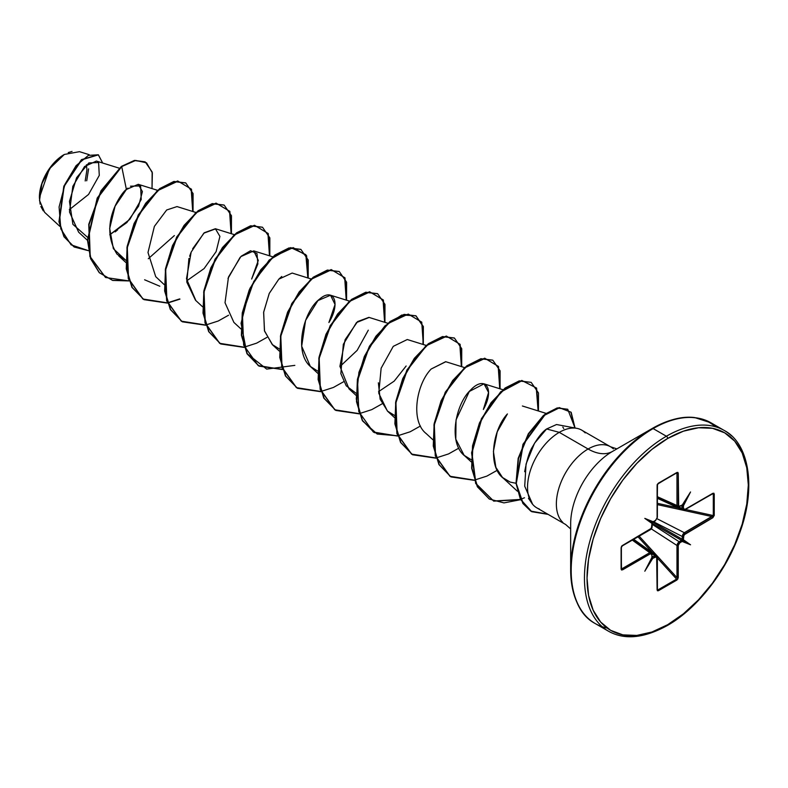 <?xml version="1.0" encoding="UTF-8"?>
<svg xmlns="http://www.w3.org/2000/svg" width="788" height="788" viewBox="0 0 788 788"><rect width="100%" height="100%" fill="white"/><g stroke="black" fill="none" stroke-linecap="round" stroke-linejoin="round"><path stroke-width="1.18" d="M43.291 210.879L40.838 206.476M40.119 204.141L39.4 197.67L49.378 168.859L64.32 154.468L51.151 166.426L41.961 183.476L39.528 200.477L44.591 212.287L59.858 226.363M63.995 154.655A34.78 20.084 120 0 0 39.4 197.256L41.271 185.308L46.6 173.015L54.579 162.259L63.995 154.655M570.66 523.892A59.169 34.16 120 0 1 612.493 451.416A48.787 28.161 60 0 1 588.104 449.002A48.787 28.161 -120 0 0 612.493 451.416L652.208 428.495L612.493 451.416A59.169 34.16 120 0 0 570.66 523.892L570.66 569.744A115.324 66.586 -60 0 1 652.208 428.495A1.832 1.054 60 0 1 653.124 428.583L666.382 436.237A1.832 1.054 60 0 1 667.672 438.483A114.033 65.837 -60 0 1 748.314 485.034A114.033 65.837 -60 0 1 667.672 624.697A1.832 1.054 60 0 1 667.298 625.534A1.832 1.054 -120 0 0 667.672 624.697A114.033 65.837 -60 0 1 587.04 578.146A114.033 65.837 -60 0 1 667.672 438.483A1.832 1.054 -120 0 0 666.382 436.237A115.866 66.891 120 0 0 592.97 531.22A115.866 66.891 120 0 0 601.195 625.78A115.866 66.891 -60 0 1 592.97 531.22A115.866 66.891 -60 0 1 666.382 436.237L653.124 428.583A115.866 66.891 120 0 0 579.712 523.567A115.866 66.891 120 0 0 587.927 618.127A115.866 66.891 120 0 0 607.105 628.026A115.866 66.891 -60 0 1 587.927 618.127A115.866 66.891 -60 0 1 579.712 523.567A115.866 66.891 -60 0 1 653.124 428.583A1.832 1.054 -120 0 0 652.208 428.495A115.324 66.586 120 0 0 570.66 569.744A115.324 66.586 120 0 0 580.47 608.868M570.66 569.744C571.852 597.619 580.027 615.556 595.186 623.525L608.454 631.188C624.421 640.191 644.032 638.31 667.298 625.534A1.832 1.054 60 0 1 666.382 625.445A115.866 66.891 -60 0 1 601.195 625.78M577.052 428.386L556.545 424.525L546.616 428.967L559.273 432.356L588.104 449.002A44.886 25.915 -60 0 0 559.667 485.792A44.886 25.915 -60 0 0 562.849 522.424A44.886 25.915 -60 0 1 559.667 485.792A44.886 25.915 -60 0 1 588.104 449.002A44.886 25.915 -60 0 1 613.36 448.874A44.886 25.915 -60 0 0 588.104 449.002L559.273 432.356A44.886 25.915 -60 0 1 581.268 429.893M585.198 432.898A44.886 25.915 120 0 0 559.273 432.356A44.886 25.915 120 0 0 529.349 474.061A44.886 25.915 120 0 0 539.317 509.018A44.886 25.915 -60 0 1 532.058 503.562A44.886 25.915 -60 0 1 531.654 466.89A44.886 25.915 -60 0 1 559.273 432.356L546.616 428.967C542.4 431.804 537.721 437.724 532.56 446.727C529.566 451.248 526.936 459.571 524.68 471.697M651.942 553.915L651.942 553.944A0.916 0.532 180 0 1 651.893 554.654L651.893 557.441A0.916 0.532 0 0 0 652.159 557.077A0.916 0.532 180 0 1 651.893 557.441L644.811 571.202L652.75 558.357L656.66 556.692L657.103 589.828L657.478 590.773L658.384 590.734L677.877 578.993L678.251 545.463L679.758 542.843L682.595 541.12L682.053 539.918L681.581 540.361A0.916 0.532 60 0 1 682.172 541.445L690.544 544.794L683.393 539.75L683.905 534.944L712.825 517.736L714.243 515.441L713.83 493.16L684.969 509.393L683.905 509.501L683.462 508.526L683.393 505.285L682.231 505.768A0.916 0.532 0 0 0 683.462 505.738L690.544 491.978L682.595 504.832L678.695 506.487L678.251 473.352L677.877 472.406L676.971 472.445L657.478 484.187L657.103 517.726L655.596 520.336L652.858 522.178A0.916 0.532 -120 0 0 653.173 521.735L644.811 518.386L651.962 523.429L651.449 528.236L622.53 545.444L621.102 547.749L621.525 570.019L650.376 553.787L651.449 553.678L651.893 554.654L652.05 557.727M652.119 557.569L652.75 558.347L655.596 556.791L657.103 557.668L657.103 589.828L658.384 590.734L676.971 579.998L678.251 577.614L678.251 545.463L679.758 542.843L682.172 541.445A0.916 0.532 -120 0 0 681.581 540.361L652.178 523.39L681.581 540.361L679.167 541.76L682.053 539.918M119.215 168.179L96.402 161.067L84.533 166.544L72.821 186.342L69.502 212.011L78.633 232.174L87.458 240.31M130.483 186.185L140.628 185.909L141.21 199.522L129.843 219.33L109.749 234.785L126.829 222.6L138.589 206.19L142.401 191.592L138.255 184.303L126.405 189.475C123.499 190.302 97.446 223.329 117.057 254.199L125.824 260.306M195.966 212.494L177.024 206.584L166.682 209.982L154.389 226.373L147.996 252.495L155.719 276.667L164.209 284.616M186.667 280.873L204.092 268.59L216.129 251.618L219.911 236.39L215.39 228.737L204.309 232.746L192.627 248.811M191.179 252.061L189.632 256.208M188.923 258.474L186.835 282.173L195.503 300.248L202.585 306.778M241.315 256.149L250.554 250.742L256.986 253.539L257.863 263.931L251.648 279.041L258.297 260.404L253.775 250.899L240.842 256.612L228.49 277.021L225.023 302.75L233.888 322.41L240.961 328.931M311.093 278.962L292.151 273.052L278.804 279.179L269.269 293.372L263.665 312.087L264.433 330.694L272.264 344.563L279.326 348.936M310.689 366.755L310.354 366.45C293.215 351.724 303.951 310.62 319.465 299.204C333.334 286.99 341.214 302.444 328.901 322.528L335.058 304.493L330.527 295.214L317.938 300.583L305.577 320.43L301.686 346.198L310.354 366.45L317.702 371.089M387.854 323.277L368.902 317.367L357.604 321.563L345.114 339.687L339.923 366.292L349.015 388.878L356.097 395.399M426.229 345.43L407.278 339.529L393.271 346.346L381.136 368.213L378.772 393.242L387.401 411.031L394.463 415.404L387.706 411.316L380.151 399.211L378.368 382.791M464.605 367.592L445.663 361.682L431.203 369.001C416.468 383.914 410.016 421.275 426.397 433.745M483.369 409.455L488.57 392.483L484.029 383.835L469.303 391.469L456.035 419.896L455.809 439.211L464.152 455.346L471.214 459.719L465.078 456.154C447.811 443.585 455.257 404.185 470.663 389.981C484.728 374.96 495.356 388.238 483.369 409.455M507.413 413.936L497.238 431.804L493.406 451.445L495.879 467.363L502.527 477.508L510.191 482.098L515.992 483.271L510.191 482.098L503.759 478.562C486.974 466.732 492.727 429.44 507.413 413.936M159.826 286.241L144.608 279.779M89.231 154.704L79.499 151.67L64.35 154.448M69.305 209.697L88.561 194.439L99.278 175.399L98.598 162.525L88.857 162.939L76.574 177.733L69.462 201.403L72.9 224.334L87.458 237.208M127.863 188.135L126.405 189.475L121.716 166.593L135.694 160.437L146.548 162.84L152.36 172.907L152.025 188.598L152.143 171.981L145.278 161.993L134.768 160.585L121.401 166.406L134.452 160.397L145.11 161.904M88.473 250.683L71.087 244.841L60.834 228.953L59.08 206.978L65.03 184.175L76.052 165.707L88.414 155.384L98.283 154.783L102.676 163.017L98.392 154.842L81.775 159.826L64.153 186.342L59.277 221.871L64.301 236.922L74.318 247.048L88.473 250.683M74.161 246.959L63.976 236.735L58.952 221.684L63.828 186.165L81.46 159.639L98.234 154.753M98.392 154.842L81.46 159.629L63.838 186.155L58.952 221.684L63.976 236.735L74.003 246.871M144.962 161.816L134.452 160.397L121.401 166.406L101.041 190.706L88.758 224.304L89.901 256.563L105.464 277.415M117.629 229.85L115.215 231.879M528.462 498.351L532.599 504.261M715.553 426.781A115.324 66.586 120 0 0 652.208 428.495C668.145 419.63 682.31 415.985 694.691 417.561L711.052 422.841L724.31 430.504C748.236 442.876 756.756 485.556 740.257 531.378C726.96 570.798 697.016 608.858 667.298 625.534M717.297 427.332A115.866 66.891 120 0 0 653.124 428.583A115.866 66.891 -60 0 1 710.471 422.516M666.382 436.237A115.866 66.891 -60 0 1 731.569 435.902A115.866 66.891 120 0 0 666.382 436.237M667.672 438.483L683.403 431.184L698.532 427.756L712.47 428.308L724.694 432.839L734.721 441.152L742.168 452.952L746.758 467.767L748.314 485.034L746.758 504.093L742.168 524.207L734.721 544.606L724.694 564.513L712.47 583.14L698.532 599.796L683.403 613.832L667.672 624.697L651.942 631.996L636.822 635.423L622.875 634.872L610.661 630.351L600.633 622.028L593.177 610.237L588.587 595.413L587.04 578.146L588.587 559.086L593.177 538.972L600.633 518.573L610.661 498.676L622.875 480.04L636.822 463.383L651.942 449.357L667.672 438.483M532.619 504.281L524.71 486.176L526.069 464.014L534.56 443.181L546.616 428.967M562.809 427.086L563.735 428.505M431.203 369.001L445.811 361.731M406.145 365.996L394.167 381.146L378.555 391.656M356.077 393.251L346.228 385.805L340.849 373.62L343.332 344.297L356.491 322.568L369.168 317.446M272.638 344.908L264.541 331.127L263.616 312.422L269.201 293.51L278.804 279.179L281.769 276.489M227.988 278.469L240.133 257.331M195.867 300.583L186.48 278.824L191.159 252.121L203.826 233.169L215.685 228.835M174.365 235.573L148.302 258.72M125.824 260.316L113.364 248.673L109.68 228.49L115.087 206.21L126.405 189.475L121.716 166.593L97.564 198.152L87.773 240.153L90.906 258.809L99.465 272.786L112.645 280.429L129.015 280.932L105.622 277.504L90.226 256.75L89.074 224.482L101.357 190.893L121.401 166.406L97.219 198.034L87.448 240.104L90.63 258.76L99.268 272.707L112.507 280.301L128.936 280.705M193.05 211.588L191.484 189.219L177.999 181.142L157.915 190.509L138.639 215.026L127.292 247.609L128.533 278.676L143.052 299.095L167.391 303.084L143.987 299.657L132.246 287.512L126.573 268.974L127.459 246.644L134.403 223.713L145.987 203.452L160.092 188.756L174.197 181.634L185.781 182.964L193.09 193.572L193.05 211.588M167.627 303.045L179.94 299.125M231.436 233.74L229.86 211.371L216.375 203.294L196.291 212.671L177.014 237.178L165.667 269.772L166.908 300.829L181.427 321.248L205.767 325.247L182.383 321.819L170.632 309.684L164.948 291.136L165.835 268.806L172.779 245.866L184.372 225.614L198.468 210.908L212.573 203.787L224.166 205.116L231.475 215.735L231.436 233.74M269.811 255.893L268.235 233.534L254.751 225.447L234.676 234.824L215.39 259.341L204.043 291.924L205.284 322.981L219.803 343.401L244.142 347.4L220.748 343.972L209.007 331.837L203.324 313.289L204.21 290.949L211.154 268.019L222.748 247.767L236.853 233.061L250.958 225.939L262.542 227.279L269.851 237.897L269.811 255.893M308.187 278.056L306.611 255.686L293.126 247.609L273.052 256.977L253.766 281.493L242.418 314.077L243.659 345.144L258.178 365.563L282.518 369.562L259.124 366.134L247.383 353.989L241.699 335.442L242.586 313.112L249.53 290.181L261.124 269.929L275.219 255.223L289.324 248.102L300.918 249.432L308.226 260.04L308.187 278.056M346.562 300.208L344.986 277.839L331.502 269.762L311.427 279.139L292.141 303.646L280.794 336.24L282.035 367.297L296.564 387.716L320.903 391.715L297.509 388.297L285.758 376.152L280.075 357.604L280.961 335.274L287.906 312.334L299.499 292.082L313.604 277.376L327.709 270.254L339.303 271.594L346.602 282.202L346.562 300.208M384.938 322.371L383.372 300.001L369.877 291.924L349.803 301.292L330.517 325.808L319.17 358.392L320.411 389.459L334.939 409.878L359.279 413.867L335.875 410.44L324.134 398.304L318.451 379.757L319.337 357.417L326.291 334.486L337.885 314.235L351.98 299.538L366.085 292.417L377.679 293.747L384.977 304.365L384.938 322.371M423.314 344.523L421.747 322.154L408.253 314.077L388.179 323.454L368.892 347.961L357.555 380.555L358.786 411.612L373.315 432.031L397.654 436.03L374.261 432.602L362.51 420.457L356.836 401.919L357.713 379.589L364.667 356.649L376.25 336.397L390.356 321.691L404.461 314.57L416.044 315.899L423.353 326.518L423.314 344.523M461.689 366.676L460.123 344.317L446.638 336.24L426.554 345.607L407.278 370.124L395.931 402.707L397.172 433.774L411.691 454.193L436.03 458.183L412.636 454.765L400.895 442.62L395.212 424.072L396.088 401.742L403.042 378.801L414.636 358.55L428.741 343.844L442.836 336.722L454.43 338.062L461.729 348.68L461.689 366.676M500.065 388.839L498.499 366.469L485.014 358.392L464.93 367.76L445.653 392.276L434.306 424.86L435.547 455.927L450.066 476.346L474.406 480.345L451.002 476.917L439.261 464.772L433.587 446.225L434.474 423.895L441.418 400.964L453.011 380.702L467.107 366.006L481.212 358.885L492.805 360.214L500.104 370.833L500.065 388.839M538.45 410.991L536.579 388.07L522.109 380.634L501.099 391.882L481.803 418.743L471.913 452.883L475.942 483.546L493.751 501.129L520.612 499.69L503.956 502.892L489.397 499.08L477.646 486.935L471.963 468.397L472.849 446.057L479.793 423.126L491.377 402.865L505.482 388.169L519.587 381.037L531.181 382.367L538.49 392.985L538.45 410.991M575.033 427.973L571.172 412.282L559.47 407.77L543.74 415.64L528.62 434.021L518.474 458.586L516.327 483.645L523.222 503.65L531.102 511.294L548.084 514.367L531.772 511.698L520.74 499.513L516.298 483.359L523.271 444.491L545.345 414.33L557.579 408.105L567.724 409.258L575.033 427.973M185.623 182.865L173.872 181.447L159.777 188.568L145.672 203.274L134.078 223.526L127.134 246.457L126.247 268.787L131.931 287.334L143.987 299.657M224.009 205.028L212.258 203.599L198.152 210.721L184.047 225.427L172.454 245.689L165.51 268.619L164.633 290.959L170.316 309.497L182.225 321.731M262.384 227.19L250.633 225.762L236.538 232.874L222.433 247.58L210.839 267.831L203.885 290.762L203.008 313.102L208.682 331.649L220.591 343.883M300.76 249.343L289.009 247.915L274.904 255.036L260.798 269.742L249.215 289.994L242.261 312.925L241.384 335.264L247.058 353.802L258.809 365.947L282.439 369.326M339.135 271.496L327.384 270.067L313.289 277.189L299.184 291.895L287.59 312.156L280.646 335.087L279.76 357.427L285.443 375.965L297.352 388.198M377.511 293.658L365.77 292.23L351.665 299.351L337.559 314.048L325.966 334.299L319.022 357.24L318.135 379.57L323.809 398.117L335.718 410.351M422.979 344.415L423.067 326.468L415.887 315.811L404.136 314.382L390.03 321.514L375.935 336.21L364.342 356.471L357.397 379.402L356.511 401.732L362.194 420.28L374.261 432.602M454.272 337.973L442.521 336.545L428.416 343.666L414.311 358.363L402.717 378.624L395.773 401.555L394.886 423.895L400.57 442.432L412.479 454.666M492.638 360.126L480.897 358.698L466.791 365.819L452.686 380.525L441.103 400.777L434.149 423.708L433.262 446.038L438.946 464.585L450.844 476.819M531.181 382.367L519.272 380.86L505.167 387.982L491.062 402.688L479.468 422.939L472.524 445.87L471.648 468.21L477.331 486.748L489.23 498.981M567.724 409.258L557.254 407.918L545.03 414.143L522.956 444.304L515.982 483.182L520.425 499.326L531.614 511.599M339.933 366.568L357.151 350.364L368.301 330.182M547.759 514.18L530.767 511.097L522.887 503.453L516.002 483.428L518.169 458.34L528.334 433.764L543.474 415.404L559.214 407.583L570.886 412.144L574.708 427.904M524.483 497.75L520.671 499.365M520.484 499.444L493.554 501.001L475.666 483.468L471.579 452.804L481.458 418.615L500.764 391.715L521.804 380.446L536.273 387.913L538.115 410.893M497.179 470.328L487.073 475.991M486.708 476.159L474.563 480.069M474.327 480.119L449.899 476.257L435.271 455.897L433.961 424.821L445.279 392.178L464.585 367.602L484.689 358.205L498.193 366.312L499.73 388.73M458.803 448.165L448.697 453.839M448.333 453.996L436.188 457.917M435.951 457.956L411.523 454.095L396.896 433.745L395.586 402.668L406.904 370.025L426.209 345.449L446.313 336.052L459.818 344.149L461.354 366.578M420.428 426.012L410.321 431.686M409.957 431.844L397.812 435.754M397.576 435.803L377.176 434.03L362.588 420.959L356.255 398.974L358.914 372.32L369.434 346.237L385.007 325.828L401.811 315.023L415.739 315.722M382.052 403.86L371.946 409.524M371.581 409.691L359.436 413.601M359.19 413.641L334.762 409.78L320.145 389.43L318.835 358.353L330.152 325.71L349.448 301.134L369.562 291.737L383.057 299.834L384.603 322.262M343.676 381.697L333.56 387.371M333.206 387.529L321.061 391.439M320.815 391.488L296.386 387.627L281.759 367.277L280.449 336.2L291.777 303.557L311.073 278.982L331.187 269.585L344.681 277.681L346.228 300.11M294.83 365.376L266.689 369.099L246.89 353.497L241.059 323.287L249.963 288.3L269.201 260.02L290.772 247.599L305.833 254.642L307.852 277.947M266.915 337.392L256.809 343.056M256.455 343.213L244.3 347.124M244.063 347.173L219.635 343.312L205.008 322.962L203.698 291.885L215.026 259.242L234.322 234.666L254.435 225.269L267.93 233.366L269.476 255.795M228.55 315.23L218.434 320.893M218.069 321.061L205.924 324.971M205.688 325.02L181.26 321.159L166.632 300.799L165.322 269.732L176.65 237.08L195.946 212.514L216.05 203.107L229.554 211.214L231.101 233.632M179.694 298.908L167.548 302.819M167.312 302.858L142.884 298.997L128.257 278.647L126.947 247.57L138.264 214.927L157.57 190.351L177.674 180.954L191.179 189.051L192.715 211.479M68.251 152.557L72.043 151.434M86.719 180.807L88.591 168.859M86.463 164.741L86.926 169.814L85.183 180.964M678.951 507.058L682.231 508.555L682.231 505.768L681.719 505.571L682.231 508.555L678.951 507.058M657.369 496.706L676.971 505.522L676.971 473.361L675.927 473.361L676.971 473.361L676.971 505.522L657.369 496.706M652.188 523.36L652.159 523.587A0.916 0.532 180 0 1 651.893 523.961A0.916 0.532 0 0 0 652.129 523.468L651.893 526.758L650.376 529.369L622.53 545.444L621.102 547.749L621.102 569.212L622.53 569.872A0.916 0.532 -120 0 0 621.899 568.759A0.916 0.532 60 0 1 622.53 569.872L650.376 553.787A0.916 0.532 -120 0 0 649.745 552.683A0.916 0.532 60 0 1 650.376 553.787L651.893 554.654A0.916 0.532 0 0 0 651.942 553.944L651.4 552.605L649.745 552.683L621.899 568.759L621.377 567.843L621.899 568.759L649.745 552.683L632.311 540.105L649.745 552.683L651.43 552.624M657.113 556.929A0.916 0.532 180 0 1 657.369 557.293A0.916 0.532 0 0 0 657.113 556.929L656.601 555.609L652.159 556.761L655.005 555.707L652.07 553.619L655.005 555.707L656.621 555.629M658.019 589.848L657.113 589.089L658.019 589.848A0.916 0.532 60 0 1 658.384 590.734A0.916 0.532 -120 0 0 658.019 589.848L657.369 589.079L658.019 589.848L676.606 579.121L657.369 558.022L676.606 579.121A0.916 0.532 60 0 1 676.971 579.998A0.916 0.532 -120 0 0 676.606 579.121L658.019 589.848L657.113 589.089A0.916 0.532 180 0 1 657.103 589.828A0.916 0.532 0 0 0 657.113 589.089L657.497 589.788M652.523 552.713L638.024 536.805L652.523 552.713M639.157 536.155L676.971 577.624L676.971 545.473L651.243 528.837L676.971 545.473L677.641 543.365L679.167 541.76L652.159 524.306L679.167 541.76A0.916 0.532 60 0 1 679.758 542.843A0.916 0.532 -120 0 0 679.167 541.76L676.971 545.473A0.916 0.532 0 0 0 678.251 545.463A0.916 0.532 180 0 1 676.971 545.473L676.971 577.624A0.916 0.532 0 0 0 678.251 577.614A0.916 0.532 180 0 1 676.971 577.624L639.157 536.155M682.044 539.888L690.544 544.794L682.044 539.888L682.231 539.248L682.073 539.879L683.462 539.219A0.916 0.532 180 0 1 682.231 539.248A0.916 0.532 0 0 0 683.462 539.219L683.462 536.431A0.916 0.532 180 0 1 682.231 536.461A0.916 0.532 0 0 0 683.462 536.431L684.969 533.811A0.916 0.532 -120 0 0 684.339 532.708A0.916 0.532 60 0 1 684.969 533.811L712.825 517.736A0.916 0.532 -120 0 0 712.194 516.623L713.298 515.559A0.916 0.532 0 0 0 714.243 515.441A0.916 0.532 180 0 1 713.298 515.559L713.298 494.096L713.298 515.559L685.402 509.452L713.298 515.559L684.339 532.708L657.074 518.74L684.339 532.708L682.231 536.461L682.231 539.248L652.819 522.267L682.231 539.248L682.231 536.461L653.607 521.794L682.231 536.461L682.851 534.333L684.339 532.708L712.194 516.623L657.369 504.615L712.194 516.623A0.916 0.532 60 0 1 712.825 517.736L714.243 515.441L714.243 493.968L712.825 493.318A0.916 0.532 60 0 1 712.638 493.731L712.638 493.731A0.916 0.532 -120 0 0 712.825 493.318L684.969 509.393A0.916 0.532 60 0 1 684.782 509.806A0.916 0.532 -120 0 0 684.969 509.393L683.462 508.526A0.916 0.532 180 0 1 682.231 508.555L682.94 509.994L682.231 508.555A0.916 0.532 0 0 0 683.462 508.526L683.462 505.738A0.916 0.532 180 0 1 682.231 505.768M657.369 503.305L678.389 507.915L657.369 503.305M713.298 494.096L712.194 493.692L713.298 494.096A0.916 0.532 0 0 0 714.243 493.968A0.916 0.532 180 0 1 713.298 494.096L712.194 493.692L712.982 493.672M682.388 505.128L679.758 506.389L678.251 505.512L678.251 473.352L676.971 472.445A0.916 0.532 60 0 1 676.606 472.908L676.971 473.361A0.916 0.532 0 0 0 678.251 473.352A0.916 0.532 180 0 1 676.971 473.361L676.99 472.889M657.497 484.147L658.019 483.645A0.916 0.532 -120 0 0 658.197 483.596A0.916 0.532 60 0 1 658.019 483.645L657.113 484.827M621.988 545.867A0.916 0.532 60 0 1 621.978 545.867A0.916 0.532 -120 0 0 622.53 545.444A0.916 0.532 60 0 1 622.343 545.867L621.377 547.374A0.916 0.532 180 0 1 621.102 547.749A0.916 0.532 0 0 0 621.318 547.197L621.496 546.498M621.899 568.759L621.318 568.67A0.916 0.532 180 0 1 621.102 569.212A0.916 0.532 0 0 0 621.318 568.67L621.496 569.005M677.769 506.999L676.971 505.522L677.739 506.989L657.369 497.829M712.194 493.692A0.916 0.532 -120 0 0 712.638 493.731L712.854 493.643M682.053 505.354L690.544 491.978L683.393 505.285L682.044 505.354M679.758 506.389A0.916 0.532 60 0 1 679.167 506.792A0.916 0.532 -120 0 0 679.758 506.389M678.251 505.512A0.916 0.532 180 0 1 676.971 505.522A0.916 0.532 0 0 0 678.251 505.512M658.315 483.468L676.606 472.908L676.971 473.361M676.606 472.908A0.916 0.532 -120 0 0 676.971 472.445L658.384 483.182A0.916 0.532 60 0 1 658.197 483.596A0.916 0.532 -120 0 0 658.384 483.182L657.103 485.566A0.916 0.532 0 0 0 657.192 484.876A0.916 0.532 180 0 1 657.192 484.886M676.862 472.83L658.187 483.605L657.369 485.191A0.916 0.532 180 0 1 657.103 485.566L657.103 517.726A0.916 0.532 0 0 0 657.113 516.987A0.916 0.532 180 0 1 657.103 517.726L655.596 520.336A0.916 0.532 60 0 1 655.005 520.74A0.916 0.532 -120 0 0 655.596 520.336L653.173 521.735A0.916 0.532 60 0 1 652.986 522.149L652.799 522.296M657.399 589.7L657.369 557.293A0.916 0.532 180 0 1 657.103 557.668A0.916 0.532 0 0 0 657.369 557.293L656.591 555.609L633.7 539.307M655.005 555.707A0.916 0.532 60 0 1 655.596 556.791A0.916 0.532 -120 0 0 655.005 555.707M652.188 523.291L652.139 522.651L644.811 518.386L652.139 522.621L651.962 523.429L644.811 518.386L652.74 522.336M652.582 557.106A0.916 0.532 60 0 1 653.173 558.19A0.916 0.532 -120 0 0 652.582 557.106L652.75 558.357L644.811 571.202L652.188 557.323M651.893 526.758A0.916 0.532 0 0 0 651.942 526.039A0.916 0.532 180 0 1 651.893 526.758M649.745 529.753A0.916 0.532 -120 0 0 650.189 529.782L622.343 545.867M621.318 547.197L621.899 545.828M621.318 568.67L621.318 547.542M682.772 539.672L690.544 544.794L682.221 540.627M612.493 451.416L652.208 428.495M616.876 448.884L610.542 446.776L581.711 430.14M570.66 528.955L565.666 524.522L536.835 507.876M138.255 184.303L157.59 190.332M118.752 255.933L125.834 262.463M215.39 228.737L234.341 234.647M253.775 250.899L272.717 256.799M272.264 344.563L279.336 351.093M330.527 295.214L349.478 301.114M310.639 366.716L317.712 373.246M387.401 411.031L394.473 417.561M425.776 433.193L432.848 439.714M484.029 383.835L502.98 389.745M464.152 455.346L471.224 461.876M522.405 405.997L546.468 413.493M502.527 477.508L517.381 491.2M532.127 503.749L532.984 504.714M712.638 493.731L684.782 509.816L682.93 509.984L657.369 498.311M652.159 557.077L651.39 552.605L633.286 539.544M681.984 505.413L677.729 506.98M657.369 485.191L657.369 517.352L655.409 520.76L652.986 522.149M652.159 523.587L652.159 526.384C652.119 527.921 651.469 529.053 650.189 529.782M621.377 547.374L621.387 568.926"/></g></svg>
